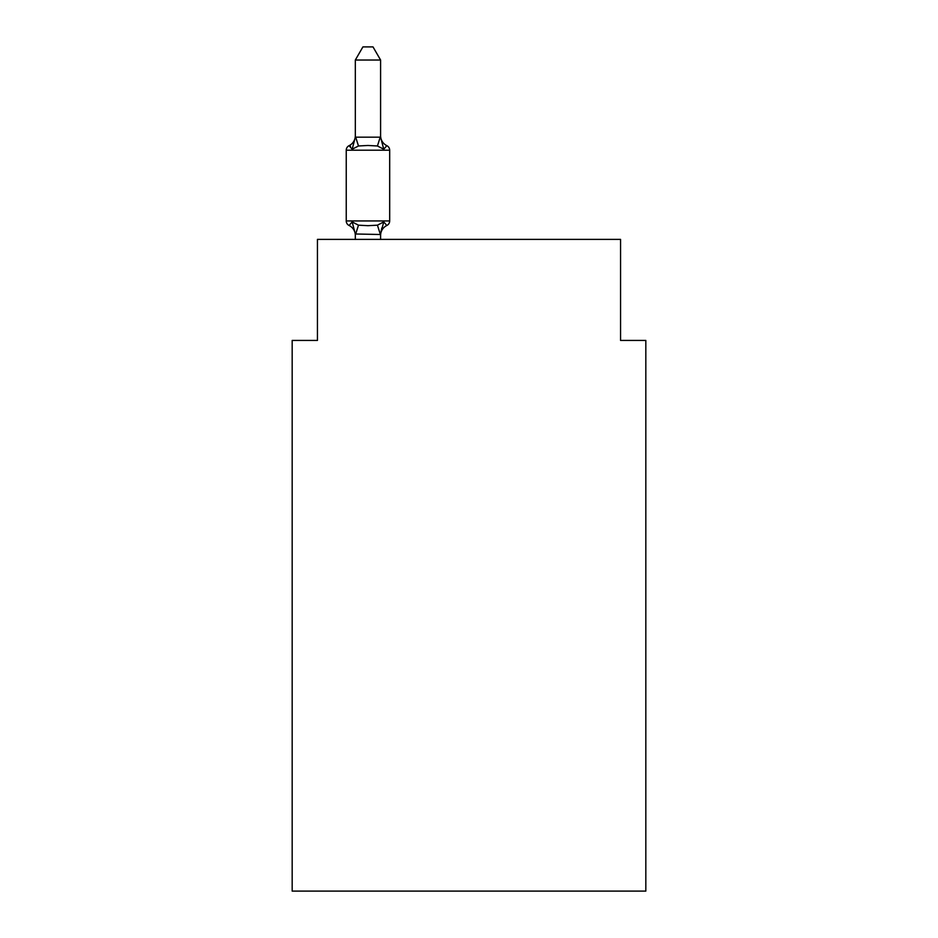 <?xml version="1.0" encoding="UTF-8"?>
<svg xmlns="http://www.w3.org/2000/svg" width="938" height="938" viewBox="0 0 938 938"><rect width="100%" height="100%" fill="white"/><g stroke="black" fill="none" stroke-linecap="round" stroke-linejoin="round"><path stroke-width="1.41" d="M645.825 891.1L645.825 340.424L620.557 340.424L620.557 239.389L317.443 239.389L317.443 340.424L292.175 340.424L292.175 891.1L645.825 891.1M380.594 235.485A11.115 11.115 0 0 1 386.843 225.483L383.748 221.931L380.382 234.512L355.326 233.984L355.326 235.485A11.115 11.115 0 0 0 349.077 225.483A5.053 5.053 0 0 1 346.239 220.946A5.053 5.053 0 0 0 349.077 225.483A5.053 5.053 0 0 1 346.239 220.946A5.053 5.053 0 0 0 349.077 225.483A5.053 5.053 0 0 1 346.239 220.946A5.053 5.053 0 0 0 349.077 225.483A5.053 5.053 0 0 1 346.239 220.946A5.053 5.053 0 0 0 349.077 225.483A5.053 5.053 0 0 1 346.239 220.946A5.053 5.053 0 0 0 349.077 225.483A5.053 5.053 0 0 1 346.239 220.946A5.053 5.053 0 0 0 349.077 225.483A5.053 5.053 0 0 1 346.239 220.946A5.053 5.053 0 0 0 349.077 225.483A5.053 5.053 0 0 1 346.239 220.946A5.053 5.053 0 0 0 349.077 225.483A5.053 5.053 0 0 1 346.239 220.946A5.053 5.053 0 0 0 349.077 225.483A5.053 5.053 0 0 1 346.239 220.946A5.053 5.053 0 0 0 349.077 225.483A5.053 5.053 0 0 1 346.239 220.946A5.053 5.053 0 0 0 349.077 225.483A5.053 5.053 0 0 1 346.239 220.946A5.053 5.053 0 0 0 349.077 225.483A5.053 5.053 0 0 1 346.239 220.946A5.053 5.053 0 0 0 349.077 225.483A5.053 5.053 0 0 1 346.239 220.946A5.053 5.053 0 0 0 349.077 225.483A5.053 5.053 0 0 1 346.239 220.946A5.053 5.053 0 0 0 349.077 225.483A5.053 5.053 0 0 1 346.239 220.946A5.053 5.053 0 0 0 349.077 225.483A5.053 5.053 0 0 1 346.239 220.946A5.053 5.053 0 0 0 349.077 225.483A5.053 5.053 0 0 1 346.239 220.946A5.053 5.053 0 0 0 349.077 225.483L352.172 221.931L349.077 225.483L352.172 221.931L349.077 225.483L352.172 221.931L349.077 225.483L352.172 221.931L349.077 225.483L352.172 221.931L349.077 225.483L352.172 221.931L349.077 225.483L352.172 221.931L349.077 225.483L352.172 221.931L349.077 225.483L352.172 221.931L349.077 225.483L352.172 221.931L358.48 225.179L367.954 225.683L377.439 225.179L383.748 221.931L386.843 225.483A5.053 5.053 0 0 0 389.68 220.946L389.68 150.209A5.053 5.053 0 0 0 386.843 145.671L383.748 149.224L386.843 145.671A5.053 5.053 0 0 1 389.68 150.209A5.053 5.053 0 0 0 386.843 145.671L383.748 149.224L386.843 145.671A5.053 5.053 0 0 1 389.68 150.209A5.053 5.053 0 0 0 386.843 145.671L383.748 149.224L386.843 145.671A5.053 5.053 0 0 1 389.68 150.209A5.053 5.053 0 0 0 386.843 145.671L383.748 149.224L386.843 145.671A5.053 5.053 0 0 1 389.68 150.209A5.053 5.053 0 0 0 386.843 145.671L383.748 149.224L386.843 145.671A5.053 5.053 0 0 1 389.68 150.209A5.053 5.053 0 0 0 386.843 145.671L383.748 149.224L386.843 145.671A5.053 5.053 0 0 1 389.68 150.209A5.053 5.053 0 0 0 386.843 145.671L383.748 149.224L386.843 145.671A5.053 5.053 0 0 1 389.68 150.209A5.053 5.053 0 0 0 386.843 145.671L383.748 149.224L386.843 145.671A5.053 5.053 0 0 1 389.68 150.209A5.053 5.053 0 0 0 386.843 145.671L383.748 149.224L386.843 145.671A5.053 5.053 0 0 1 389.68 150.209A5.053 5.053 0 0 0 386.843 145.671L383.748 149.224L386.843 145.671A11.115 11.115 0 0 1 380.594 135.682L380.594 137.171L380.594 135.682M380.594 60.032L355.326 60.032L362.912 46.9L373.007 46.9L380.594 60.032L380.594 137.171L383.748 149.224L377.439 145.976L367.954 145.472L358.48 145.976L352.172 149.224L349.077 145.671L350.519 146.363M355.326 136.971L355.326 135.682L355.326 137.171L355.326 135.682L355.326 137.171L355.326 135.682L355.326 137.171L355.326 135.682L355.326 137.171L355.326 135.682L355.326 137.171L355.326 135.682L355.326 137.171L355.326 135.682L355.326 137.171L355.326 135.682L355.326 137.171L355.326 135.682L355.326 137.171L380.594 137.171M380.594 233.984L381.778 228.04L380.594 233.984M389.68 150.209L346.239 150.209A5.053 5.053 0 0 1 349.077 145.671L352.172 149.224L349.077 145.671A11.115 11.115 0 0 0 355.326 135.682M346.239 150.209L346.239 220.946L389.68 220.946M355.326 60.032L355.326 136.714M380.594 239.389L380.594 234.441M355.326 239.389L355.326 234.441M352.172 221.931L355.326 233.984M352.172 149.224L355.326 137.171M358.48 225.179L355.537 234.512M377.439 225.179L380.382 234.512M355.537 136.655L358.48 145.976M380.382 136.655L377.439 145.976"/></g></svg>
